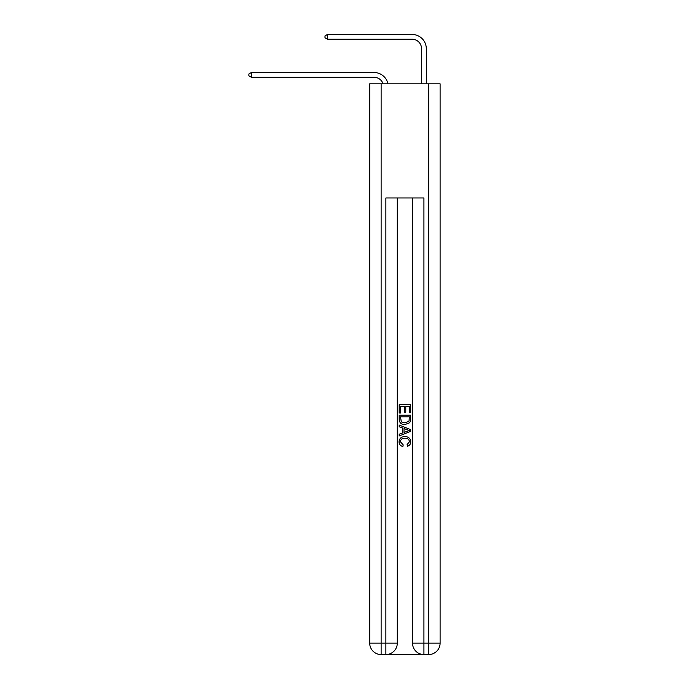 <?xml version="1.0" encoding="UTF-8"?>
<svg xmlns="http://www.w3.org/2000/svg" width="689" height="689" viewBox="0 0 689 689"><rect width="100%" height="100%" fill="white"/><g stroke="black" fill="none" stroke-linecap="round" stroke-linejoin="round"><path stroke-width="1.03" d="M373.989 72.5L251.373 72.5L373.989 72.5A14.271 14.271 172 0 1 387.95 83.817M421.547 83.817L421.547 48.721A9.508 9.508 57 0 0 412.039 39.204L327.473 39.204L325.001 37.783L325.001 35.88L327.473 34.45L412.039 34.45A14.271 14.271 35.2 0 1 426.302 48.721L426.302 83.817M386.736 654.55L423.072 654.55M381.12 83.817L381.12 643.138L385.874 643.138L385.874 654.55A11.412 11.412 0 0 0 397.295 643.138L397.295 197.967L397.295 643.138A11.412 11.412 0 0 1 385.874 654.55L381.12 654.55A11.412 11.412 0 0 1 369.709 643.138L369.709 83.817L440.099 83.817L440.099 643.138L428.687 643.138L428.687 83.817M423.924 654.55L423.924 643.138L412.513 643.138A11.412 11.412 0 0 0 423.924 654.55L428.687 654.55L428.687 643.138L423.924 643.138L423.924 197.967L385.874 197.967L385.874 643.138L397.295 643.138M412.513 643.138L412.513 197.967M428.687 654.55A11.412 11.412 0 0 0 440.099 643.138M399.198 413.012L399.198 404.676L410.61 404.676L410.61 412.72L409.292 412.72L409.292 406.277L405.778 406.277L405.778 412.28L404.46 412.28L404.46 406.277L400.516 406.277L400.516 413.012L399.198 413.012M399.198 419.3L399.198 415.209L410.61 415.209L410.446 421.125L409.628 422.788L404.968 424.57C401.317 424.588 399.387 422.831 399.198 419.3M400.516 416.819L401.317 421.866L404.986 422.968L409.059 421.022L409.292 416.819L400.516 416.819M399.198 426.767L399.198 425.061L410.61 429.591L410.61 431.409L399.198 435.939L399.198 434.234L402.703 432.933L402.703 428.067L399.198 426.767M407.182 429.721L404.021 428.549L404.021 432.451L409.292 430.504L407.182 429.721M400.369 441.718L403.22 444.913L402.85 446.524C400.43 445.895 399.164 444.345 399.052 441.864C399.353 438.359 401.334 436.593 404.986 436.576C408.491 436.645 410.42 438.402 410.756 441.83C410.696 444.086 409.593 445.559 407.44 446.231L407.096 444.62L409.438 441.752C409.102 439.289 407.621 438.101 404.994 438.187C402.324 438.04 400.783 439.22 400.369 441.718M421.547 48.721A9.508 9.508 -144.8 0 0 412.039 39.204A9.508 9.508 -144.8 0 1 421.547 48.721A9.508 9.508 -144.8 0 0 412.039 39.204A9.508 9.508 -144.8 0 1 421.547 48.721A9.508 9.508 -144.8 0 0 412.039 39.204M383.032 83.817A9.508 9.508 -8 0 0 373.989 77.254L251.373 77.254L248.901 75.824L248.901 73.93L251.373 72.5L251.373 77.254M327.473 34.45L327.473 39.204M381.12 654.55L381.12 643.138L369.709 643.138"/></g></svg>
